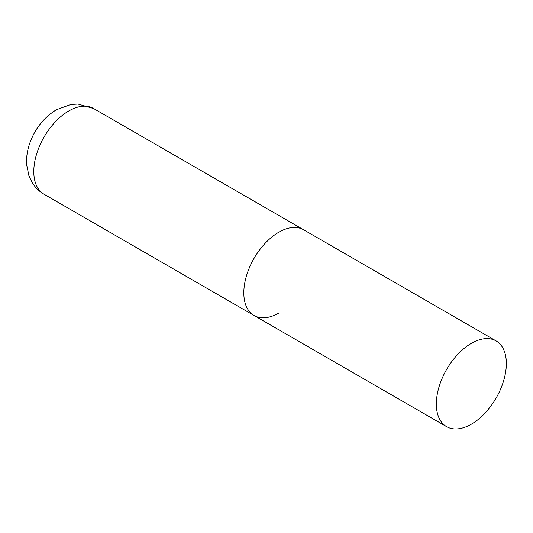 <?xml version="1.0" encoding="UTF-8"?>
<svg xmlns="http://www.w3.org/2000/svg" width="533" height="533" viewBox="0 0 533 533"><rect width="100%" height="100%" fill="white"/><g stroke="black" fill="none" stroke-linecap="round" stroke-linejoin="round"><path stroke-width="0.8" d="M278.819 313.044A49.502 28.582 -60 0 1 254.068 315.496A49.502 28.582 -60 0 1 246.479 275.827A49.502 28.582 -60 0 1 278.819 232.208A49.502 28.582 -60 0 1 303.57 229.756A49.502 28.582 120 0 0 265.427 243.015A49.502 28.582 120 0 0 243.814 292.837A49.502 28.582 120 0 0 254.068 315.496L44.046 194.239A49.502 28.582 -60 0 1 36.457 154.57A49.502 28.582 -60 0 1 68.797 110.951A49.502 28.582 -60 0 1 93.548 108.499L77.985 104.048L70.862 104.481L56.418 109.725C43.733 117.566 34.792 128.899 29.595 143.717C27.216 150.692 26.23 157.681 26.65 164.684L28.922 175.797L32.18 182.619C35.151 187.469 39.109 191.347 44.046 194.239M506.35 363.566A49.502 28.582 120 0 0 496.096 340.907A49.502 28.582 120 0 0 457.947 354.172A49.502 28.582 120 0 0 436.34 403.987A49.502 28.582 120 0 0 446.594 426.653A49.502 28.582 120 0 0 484.744 413.388A49.502 28.582 120 0 0 506.35 363.566M496.096 340.907L93.548 108.499M254.068 315.496L446.594 426.653"/></g></svg>

